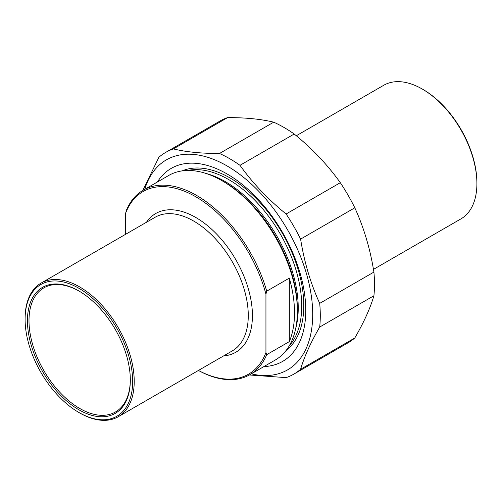 <?xml version="1.0" encoding="UTF-8"?>
<svg xmlns="http://www.w3.org/2000/svg" width="502" height="502" viewBox="0 0 502 502"><rect width="100%" height="100%" fill="white"/><g stroke="black" fill="none" stroke-linecap="round" stroke-linejoin="round"><path stroke-width="0.75" d="M354.807 337.971A128.048 73.926 60 0 1 347.968 342.866L293.764 374.166A128.048 73.926 -120 0 0 300.604 369.265L354.807 337.971C363.881 322.334 370.25 308.259 373.908 295.753L319.705 327.047A128.048 73.926 -120 0 0 319.705 303.377L373.908 272.078A128.048 73.926 60 0 1 373.908 295.753M249.362 374.975L286.109 377.636A128.048 73.926 -120 0 0 293.764 374.166M340.312 182.697A128.048 73.926 60 0 1 354.807 207.803L300.604 239.103A128.048 73.926 -120 0 0 286.109 213.99L340.312 182.697C327.649 164.907 312.275 148.68 294.197 134.015L239.994 165.315A128.048 73.926 -120 0 0 219.493 153.48L273.697 122.181A128.048 73.926 60 0 1 294.197 134.015M165.723 152.382L219.926 121.089A128.048 73.926 60 0 1 227.582 117.612L173.378 148.912A128.048 73.926 -120 0 0 165.723 152.382A128.048 73.926 -120 0 0 158.883 157.277L142.819 190.427M251.314 373.852A121.246 70.004 -120 0 0 287.59 229.872A121.246 70.004 -120 0 0 144.764 189.304M319.705 327.047C310.631 342.684 304.262 356.759 300.604 369.265M300.604 239.103C304.262 262.088 310.631 283.511 319.705 303.377M239.994 165.315C252.657 183.105 268.03 199.332 286.109 213.99M173.378 148.912C186.041 151.993 201.415 153.518 219.493 153.48M273.697 122.181C261.034 119.099 245.666 117.575 227.582 117.612M373.908 272.078C370.25 249.092 363.881 227.663 354.807 207.803M263.939 366.567A111.431 64.338 -120 0 0 305.762 310.368A111.431 64.338 -120 0 0 226.967 173.893A111.431 64.338 -120 0 0 157.383 182.013M289.321 341.624L289.321 278.127A106.549 61.52 60 0 1 289.321 341.624L266.719 354.669L265.941 352.567L265.941 294.178L266.719 291.173A106.549 61.52 -120 0 0 196.571 195.422A106.549 61.52 -120 0 0 143.296 190.145A106.549 61.52 -120 0 0 126.422 210.175L125.644 213.181L125.644 234.277M266.719 291.173L289.321 278.127M143.296 190.145L168.754 175.449A106.549 61.52 60 0 1 222.035 180.726L222.035 180.726A106.549 61.52 60 0 1 297.372 311.221A106.549 61.52 60 0 1 275.309 360.003L249.845 374.699A106.549 61.52 -120 0 0 266.719 354.669M198.409 370.457A106.549 61.52 -120 0 0 249.845 374.699M125.644 213.181A105.451 60.88 60 0 1 195.793 196.778A105.451 60.88 60 0 1 265.941 294.178M223.76 181.724L222.035 180.726L223.76 181.724A104.109 60.108 60 0 1 297.372 309.226L297.372 311.221M79.661 412.92L78.877 412.475L79.661 412.92A77.157 44.546 -120 0 0 118.24 416.742A77.157 44.546 -120 0 0 130.062 354.914A77.157 44.546 -120 0 0 79.661 286.924A77.157 44.546 -120 0 0 41.082 283.103A77.157 44.546 -120 0 0 25.1 318.425L25.1 319.322A76.053 43.912 60 0 1 78.877 288.273A76.053 43.912 60 0 1 132.66 381.42A76.053 43.912 60 0 1 78.877 412.475L78.877 412.475A76.053 43.912 60 0 1 25.1 319.322M265.941 352.567A105.451 60.88 60 0 1 198.434 370.445M78.877 409.77A72.746 42.005 -120 0 0 130.319 380.07A72.746 42.005 -120 0 0 78.883 290.972A72.746 42.005 -120 0 0 27.441 320.671A72.746 42.005 -120 0 0 78.877 409.77M130.319 379.619A71.648 41.365 60 0 1 115.485 411.973A71.648 41.365 60 0 1 79.661 408.421A71.648 41.365 60 0 1 32.856 345.288A71.648 41.365 60 0 1 43.837 287.872A71.648 41.365 60 0 1 79.272 291.204M476.9 183.575L476.9 182.678A76.053 43.912 -120 0 0 423.123 89.525L422.339 89.08A77.157 44.546 60 0 1 476.9 183.575A77.157 44.546 60 0 1 460.918 218.897L373.463 269.392M296.305 135.753L383.76 85.258A77.157 44.546 60 0 1 422.339 89.08L423.123 89.525M295.622 328.885A103.243 59.606 -120 0 0 225.229 181.58A103.243 59.606 -120 0 0 205.858 173.416M187.654 170.46A103.243 59.606 60 0 1 228.705 179.572A103.243 59.606 60 0 1 293.231 261.693A103.243 59.606 60 0 1 289.077 346.129M285.92 350.722A104.109 60.108 -120 0 0 297.102 266.261A104.109 60.108 -120 0 0 230.173 178.022A104.109 60.108 -120 0 0 182.1 170.893M41.082 283.103L155.137 217.253A77.157 44.546 60 0 1 193.716 221.075A77.157 44.546 60 0 1 244.116 289.064A77.157 44.546 60 0 1 232.294 350.898L118.24 416.742M223.622 355.899A80.1 46.247 -120 0 0 235.84 259.754A80.1 46.247 -120 0 0 146.465 222.26"/></g></svg>
